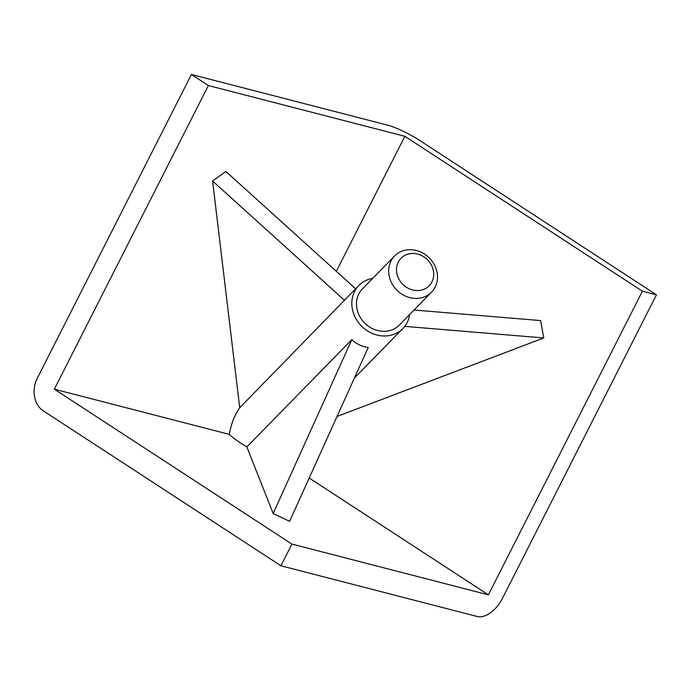 <?xml version="1.0" encoding="UTF-8"?>
<svg xmlns="http://www.w3.org/2000/svg" width="691" height="691" viewBox="0 0 691 691"><rect width="100%" height="100%" fill="white"/><g stroke="black" fill="none" stroke-linecap="round" stroke-linejoin="round"><path stroke-width="1.04" d="M372.743 278.343A30.767 27.199 44.4 0 0 358.897 285.452A30.767 27.199 44.4 0 0 361.868 326.411A30.767 27.199 44.4 0 0 402.888 328.484A30.767 27.199 44.4 0 0 408.295 319.95A30.767 27.199 44.4 0 0 409.685 314.491M246.86 446.904L273.17 513.534L289.607 521.325L368.251 347.435C361.954 346.649 356.47 344.049 351.814 339.644L246.86 446.904C239.777 442.801 233.921 438.621 229.308 434.38C231.2 423.678 234.672 414.799 239.725 407.75L358.897 285.452M414.064 310.026L540.604 320.581L543.765 337.951L337.035 416.466M404.736 326.359L543.765 337.951M273.17 513.534L351.814 339.644M280.909 565.774L477.369 616.527A24.617 13.984 123.1 0 0 502.4 598.466L656.45 294.824L418.867 139.919A24.617 3.809 26.9 0 0 387.867 125.226L191.407 74.473L37.357 378.115A24.617 19.901 -75.5 0 0 43.326 410.869L280.909 565.774L291.913 544.085L488.373 594.839L309.197 478.017M229.308 434.38L54.33 389.18L291.913 544.085M54.33 389.18L208.38 85.537L191.407 74.473M355.64 288.778L225.871 171.454L212.595 181.033L239.725 407.75M344.697 300.464L212.595 181.033M432.635 280.321A19.694 17.413 44.4 0 0 411.724 253.485A19.694 17.413 44.4 0 0 400.935 282.23A19.694 17.413 44.4 0 0 432.635 280.321M436.099 284.977A25.843 22.846 44.4 0 0 425.371 254.677A25.843 22.846 44.4 0 0 394.613 255.99A25.843 22.846 44.4 0 0 397.1 290.401A25.843 22.846 44.4 0 0 431.555 292.146A25.843 22.846 44.4 0 0 436.099 284.977M394.613 255.99L362.421 288.89A25.843 22.846 44.4 0 0 364.908 323.302A25.843 22.846 44.4 0 0 399.363 325.046L431.555 292.146M656.45 294.824L642.414 291.196L404.84 136.291L208.38 85.537M336.336 271.321L404.84 136.291M642.414 291.196L488.373 594.839M402.888 328.484L354.423 378.02"/></g></svg>
